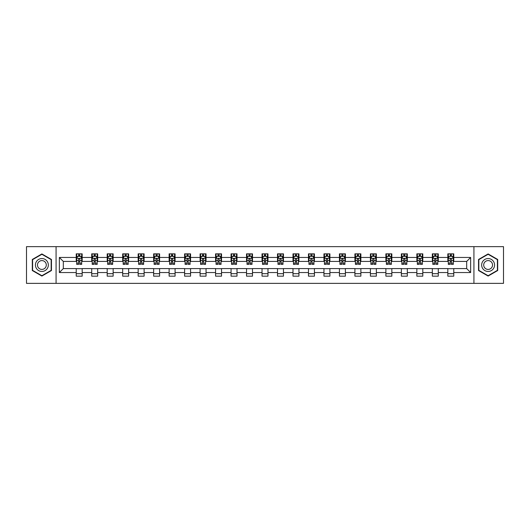 <?xml version="1.0" encoding="UTF-8"?>
<svg xmlns="http://www.w3.org/2000/svg" width="530" height="530" viewBox="0 0 530 530"><rect width="100%" height="100%" fill="white"/><g stroke="black" fill="none" stroke-linecap="round" stroke-linejoin="round"><path stroke-width="0.79" d="M473.926 283.365L503.5 283.365L503.5 246.635L473.926 246.635L473.926 283.365L56.074 283.365L56.074 246.635L26.5 246.635L26.5 283.365L56.074 283.365M473.926 246.635L56.074 246.635M453.773 257.454L453.773 253.837L447.824 253.837L447.824 257.454L438.29 257.454L438.29 253.837L432.334 253.837L432.334 257.454L422.808 257.454L422.808 253.837L416.852 253.837L416.852 257.454L407.325 257.454L407.325 253.837L401.369 253.837L401.369 257.454L391.842 257.454L391.842 253.837L385.886 253.837L385.886 257.454L376.36 257.454L376.36 253.837L370.404 253.837L370.404 257.454L360.877 257.454L360.877 253.837L354.921 253.837L354.921 257.454L345.394 257.454L345.394 253.837L339.438 253.837L339.438 257.454L329.912 257.454L329.912 253.837L323.956 253.837L323.956 257.454L314.429 257.454L314.429 253.837L308.473 253.837L308.473 257.454L298.947 257.454L298.947 253.837L292.991 253.837L292.991 257.454L283.464 257.454L283.464 253.837L277.508 253.837L277.508 257.454L267.975 257.454L267.975 253.837L262.025 253.837L262.025 257.454L252.492 257.454L252.492 253.837L246.536 253.837L246.536 257.454L237.009 257.454L237.009 253.837L231.053 253.837L231.053 257.454L221.527 257.454L221.527 253.837L215.571 253.837L215.571 257.454L206.044 257.454L206.044 253.837L200.088 253.837L200.088 257.454L190.561 257.454L190.561 253.837L184.606 253.837L184.606 257.454L175.079 257.454L175.079 253.837L169.123 253.837L169.123 257.454L159.596 257.454L159.596 253.837L153.64 253.837L153.64 257.454L144.114 257.454L144.114 253.837L138.158 253.837L138.158 257.454L128.631 257.454L128.631 253.837L122.675 253.837L122.675 257.454L113.148 257.454L113.148 253.837L107.193 253.837L107.193 257.454L97.666 257.454L97.666 253.837L91.71 253.837L91.71 257.454L82.177 257.454L82.177 253.837L76.227 253.837L76.227 257.454L59.353 257.454L59.353 272.546L63.322 268.571L76.227 268.571L76.227 276.163L82.177 276.163L82.177 268.571L91.71 268.571L91.71 276.163L97.666 276.163L97.666 268.571L107.193 268.571L107.193 276.163L113.148 276.163L113.148 268.571L122.675 268.571L122.675 276.163L128.631 276.163L128.631 268.571L138.158 268.571L138.158 276.163L144.114 276.163L144.114 268.571L153.64 268.571L153.64 276.163L159.596 276.163L159.596 268.571L169.123 268.571L169.123 276.163L175.079 276.163L175.079 268.571L184.606 268.571L184.606 276.163L190.561 276.163L190.561 268.571L200.088 268.571L200.088 276.163L206.044 276.163L206.044 268.571L215.571 268.571L215.571 276.163L221.527 276.163L221.527 268.571L231.053 268.571L231.053 276.163L237.009 276.163L237.009 268.571L246.536 268.571L246.536 276.163L252.492 276.163L252.492 268.571L262.025 268.571L262.025 276.163L267.975 276.163L267.975 268.571L277.508 268.571L277.508 276.163L283.464 276.163L283.464 268.571L292.991 268.571L292.991 276.163L298.947 276.163L298.947 268.571L308.473 268.571L308.473 276.163L314.429 276.163L314.429 268.571L323.956 268.571L323.956 276.163L329.912 276.163L329.912 268.571L339.438 268.571L339.438 276.163L345.394 276.163L345.394 268.571L354.921 268.571L354.921 276.163L360.877 276.163L360.877 268.571L370.404 268.571L370.404 276.163L376.36 276.163L376.36 268.571L385.886 268.571L385.886 276.163L391.842 276.163L391.842 268.571L401.369 268.571L401.369 276.163L407.325 276.163L407.325 268.571L416.852 268.571L416.852 276.163L422.808 276.163L422.808 268.571L432.334 268.571L432.334 276.163L438.29 276.163L438.29 268.571L447.824 268.571L447.824 276.163L453.773 276.163L453.773 268.571L466.678 268.571L466.678 261.429L453.773 261.429L453.773 257.454L470.647 257.454L470.647 272.546L453.773 272.546M447.824 272.546L438.29 272.546M432.334 272.546L422.808 272.546M416.852 272.546L407.325 272.546M401.369 272.546L391.842 272.546M385.886 272.546L376.36 272.546M370.404 272.546L360.877 272.546M354.921 272.546L345.394 272.546M339.438 272.546L329.912 272.546M323.956 272.546L314.429 272.546M308.473 272.546L298.947 272.546M292.991 272.546L283.464 272.546M277.508 272.546L267.975 272.546M262.025 272.546L252.492 272.546M246.536 272.546L237.009 272.546M231.053 272.546L221.527 272.546M215.571 272.546L206.044 272.546M200.088 272.546L190.561 272.546M184.606 272.546L175.079 272.546M169.123 272.546L159.596 272.546M153.64 272.546L144.114 272.546M138.158 272.546L128.631 272.546M122.675 272.546L113.148 272.546M107.193 272.546L97.666 272.546M91.71 272.546L82.177 272.546M76.227 272.546L59.353 272.546M447.824 257.454L447.824 261.429L438.29 261.429L438.29 257.454M432.334 257.454L432.334 261.429L422.808 261.429L422.808 257.454M416.852 257.454L416.852 261.429L407.325 261.429L407.325 257.454M401.369 257.454L401.369 261.429L391.842 261.429L391.842 257.454M385.886 257.454L385.886 261.429L376.36 261.429L376.36 257.454M370.404 257.454L370.404 261.429L360.877 261.429L360.877 257.454M354.921 257.454L354.921 261.429L345.394 261.429L345.394 257.454M339.438 257.454L339.438 261.429L329.912 261.429L329.912 257.454M323.956 257.454L323.956 261.429L314.429 261.429L314.429 257.454M308.473 257.454L308.473 261.429L298.947 261.429L298.947 257.454M292.991 257.454L292.991 261.429L283.464 261.429L283.464 257.454M277.508 257.454L277.508 261.429L267.975 261.429L267.975 257.454M262.025 257.454L262.025 261.429L252.492 261.429L252.492 257.454M246.536 257.454L246.536 261.429L237.009 261.429L237.009 257.454M231.053 257.454L231.053 261.429L221.527 261.429L221.527 257.454M215.571 257.454L215.571 261.429L206.044 261.429L206.044 257.454M200.088 257.454L200.088 261.429L190.561 261.429L190.561 257.454M184.606 257.454L184.606 261.429L175.079 261.429L175.079 257.454M169.123 257.454L169.123 261.429L159.596 261.429L159.596 257.454M153.64 257.454L153.64 261.429L144.114 261.429L144.114 257.454M138.158 257.454L138.158 261.429L128.631 261.429L128.631 257.454M122.675 257.454L122.675 261.429L113.148 261.429L113.148 257.454M107.193 257.454L107.193 261.429L97.666 261.429L97.666 257.454M91.71 257.454L91.71 261.429L82.177 261.429L82.177 257.454M76.227 257.454L76.227 261.429L63.322 261.429L59.353 257.454M63.322 261.429L63.322 268.571M470.647 272.546L466.678 268.571M466.678 261.429L470.647 257.454M76.227 256.315L76.724 256.315M78.606 256.315L79.798 256.315M81.686 256.315L82.177 256.315M76.227 261.33L76.724 261.33M78.606 261.33L79.798 261.33M81.686 261.33L82.177 261.33M76.227 268.67L82.177 268.67M76.227 273.685L82.177 273.685M91.71 268.67L97.666 268.67M91.71 273.685L97.666 273.685M91.71 256.315L92.207 256.315M94.088 256.315L95.281 256.315M97.169 256.315L97.666 256.315M91.71 261.33L92.207 261.33M94.088 261.33L95.281 261.33M97.169 261.33L97.666 261.33M107.193 268.67L113.148 268.67M107.193 273.685L113.148 273.685M107.193 256.315L107.689 256.315M109.571 256.315L110.763 256.315M112.651 256.315L113.148 256.315M107.193 261.33L107.689 261.33M109.571 261.33L110.763 261.33M112.651 261.33L113.148 261.33M122.675 268.67L128.631 268.67M122.675 273.685L128.631 273.685M122.675 256.315L123.172 256.315M125.053 256.315L126.246 256.315M128.134 256.315L128.631 256.315M122.675 261.33L123.172 261.33M125.053 261.33L126.246 261.33M128.134 261.33L128.631 261.33M138.158 268.67L144.114 268.67M138.158 273.685L144.114 273.685M138.158 256.315L138.655 256.315M140.536 256.315L141.729 256.315M143.617 256.315L144.114 256.315M138.158 261.33L138.655 261.33M140.536 261.33L141.729 261.33M143.617 261.33L144.114 261.33M153.64 268.67L159.596 268.67M153.64 273.685L159.596 273.685M153.64 256.315L154.137 256.315M156.025 256.315L157.211 256.315M159.099 256.315L159.596 256.315M153.64 261.33L154.137 261.33M156.025 261.33L157.211 261.33M159.099 261.33L159.596 261.33M169.123 268.67L175.079 268.67M169.123 273.685L175.079 273.685M169.123 256.315L169.62 256.315M171.508 256.315L172.694 256.315M174.582 256.315L175.079 256.315M169.123 261.33L169.62 261.33M171.508 261.33L172.694 261.33M174.582 261.33L175.079 261.33M184.606 268.67L190.561 268.67M184.606 273.685L190.561 273.685M184.606 256.315L185.102 256.315M186.991 256.315L188.177 256.315M190.065 256.315L190.561 256.315M184.606 261.33L185.102 261.33M186.991 261.33L188.177 261.33M190.065 261.33L190.561 261.33M200.088 268.67L206.044 268.67M200.088 273.685L206.044 273.685M200.088 256.315L200.585 256.315M202.473 256.315L203.666 256.315M205.547 256.315L206.044 256.315M200.088 261.33L200.585 261.33M202.473 261.33L203.666 261.33M205.547 261.33L206.044 261.33M215.571 268.67L221.527 268.67M215.571 273.685L221.527 273.685M215.571 256.315L216.068 256.315M217.956 256.315L219.148 256.315M221.03 256.315L221.527 256.315M215.571 261.33L216.068 261.33M217.956 261.33L219.148 261.33M221.03 261.33L221.527 261.33M231.053 268.67L237.009 268.67M231.053 273.685L237.009 273.685M231.053 256.315L231.55 256.315M233.439 256.315L234.631 256.315M236.512 256.315L237.009 256.315M231.053 261.33L231.55 261.33M233.439 261.33L234.631 261.33M236.512 261.33L237.009 261.33M246.536 268.67L252.492 268.67M246.536 273.685L252.492 273.685M246.536 256.315L247.033 256.315M248.921 256.315L250.114 256.315M251.995 256.315L252.492 256.315M246.536 261.33L247.033 261.33M248.921 261.33L250.114 261.33M251.995 261.33L252.492 261.33M262.025 268.67L267.975 268.67M262.025 273.685L267.975 273.685M262.025 256.315L262.516 256.315M264.404 256.315L265.596 256.315M267.484 256.315L267.975 256.315M262.025 261.33L262.516 261.33M264.404 261.33L265.596 261.33M267.484 261.33L267.975 261.33M277.508 268.67L283.464 268.67M277.508 273.685L283.464 273.685M277.508 256.315L278.005 256.315M279.886 256.315L281.079 256.315M282.967 256.315L283.464 256.315M277.508 261.33L278.005 261.33M279.886 261.33L281.079 261.33M282.967 261.33L283.464 261.33M292.991 268.67L298.947 268.67M292.991 273.685L298.947 273.685M292.991 256.315L293.488 256.315M295.369 256.315L296.561 256.315M298.45 256.315L298.947 256.315M292.991 261.33L293.488 261.33M295.369 261.33L296.561 261.33M298.45 261.33L298.947 261.33M308.473 268.67L314.429 268.67M308.473 273.685L314.429 273.685M308.473 256.315L308.97 256.315M310.852 256.315L312.044 256.315M313.932 256.315L314.429 256.315M308.473 261.33L308.97 261.33M310.852 261.33L312.044 261.33M313.932 261.33L314.429 261.33M323.956 268.67L329.912 268.67M323.956 273.685L329.912 273.685M323.956 256.315L324.453 256.315M326.334 256.315L327.527 256.315M329.415 256.315L329.912 256.315M323.956 261.33L324.453 261.33M326.334 261.33L327.527 261.33M329.415 261.33L329.912 261.33M339.438 268.67L345.394 268.67M339.438 273.685L345.394 273.685M339.438 256.315L339.935 256.315M341.824 256.315L343.009 256.315M344.897 256.315L345.394 256.315M339.438 261.33L339.935 261.33M341.824 261.33L343.009 261.33M344.897 261.33L345.394 261.33M354.921 268.67L360.877 268.67M354.921 273.685L360.877 273.685M354.921 256.315L355.418 256.315M357.306 256.315L358.492 256.315M360.38 256.315L360.877 256.315M354.921 261.33L355.418 261.33M357.306 261.33L358.492 261.33M360.38 261.33L360.877 261.33M370.404 268.67L376.36 268.67M370.404 273.685L376.36 273.685M370.404 256.315L370.901 256.315M372.789 256.315L373.975 256.315M375.863 256.315L376.36 256.315M370.404 261.33L370.901 261.33M372.789 261.33L373.975 261.33M375.863 261.33L376.36 261.33M385.886 268.67L391.842 268.67M385.886 273.685L391.842 273.685M385.886 256.315L386.383 256.315M388.271 256.315L389.464 256.315M391.345 256.315L391.842 256.315M385.886 261.33L386.383 261.33M388.271 261.33L389.464 261.33M391.345 261.33L391.842 261.33M401.369 268.67L407.325 268.67M401.369 273.685L407.325 273.685M401.369 256.315L401.866 256.315M403.754 256.315L404.947 256.315M406.828 256.315L407.325 256.315M401.369 261.33L401.866 261.33M403.754 261.33L404.947 261.33M406.828 261.33L407.325 261.33M416.852 268.67L422.808 268.67M416.852 273.685L422.808 273.685M416.852 256.315L417.349 256.315M419.237 256.315L420.429 256.315M422.311 256.315L422.808 256.315M416.852 261.33L417.349 261.33M419.237 261.33L420.429 261.33M422.311 261.33L422.808 261.33M432.334 268.67L438.29 268.67M432.334 273.685L438.29 273.685M432.334 256.315L432.831 256.315M434.719 256.315L435.912 256.315M437.793 256.315L438.29 256.315M432.334 261.33L432.831 261.33M434.719 261.33L435.912 261.33M437.793 261.33L438.29 261.33M447.824 268.67L453.773 268.67M447.824 273.685L453.773 273.685M447.824 256.315L448.314 256.315M450.202 256.315L451.394 256.315M453.276 256.315L453.773 256.315M447.824 261.33L448.314 261.33M450.202 261.33L451.394 261.33M453.276 261.33L453.773 261.33M41.883 276.057L51.463 270.532L51.463 259.468L41.883 253.943L32.303 259.468L32.303 270.532L41.883 276.057M497.697 259.468L488.117 253.943L478.537 259.468L478.537 270.532L488.117 276.057L497.697 270.532L497.697 259.468M79.798 255.122L78.606 255.122M81.686 263.158L79.798 263.158L79.798 264.404L81.686 264.404L81.686 258.349L80.692 256.368L77.711 256.368L76.724 258.349L76.724 264.404L78.606 264.404L78.606 263.158L76.724 263.158M76.724 258.349L76.724 253.837M81.686 258.349L81.686 253.837M78.606 256.368L78.606 253.837M79.798 253.837L79.798 256.368M79.798 263.158L79.798 259.097C79.401 258.329 79.003 258.329 78.606 259.097L78.606 263.158M47.468 268.226A6.453 6.453 0 0 0 45.11 259.415A6.453 6.453 0 0 0 36.298 261.774A6.453 6.453 0 0 0 38.657 270.585A6.453 6.453 0 0 0 47.468 268.226M45.706 267.206A4.419 4.419 0 0 0 44.089 261.177A4.419 4.419 0 0 0 38.061 262.794A4.419 4.419 0 0 0 39.677 268.823A4.419 4.419 0 0 0 45.706 267.206M32.602 270.36L32.602 259.64L41.883 254.287L51.165 259.64L51.165 270.36L41.883 275.713L32.602 270.36M488.117 258.547A6.453 6.453 0 0 0 481.664 265A6.453 6.453 0 0 0 488.117 271.453A6.453 6.453 0 0 0 494.569 265A6.453 6.453 0 0 0 488.117 258.547M488.117 260.581A4.419 4.419 0 0 0 483.698 265A4.419 4.419 0 0 0 488.117 269.419A4.419 4.419 0 0 0 492.536 265A4.419 4.419 0 0 0 488.117 260.581M497.398 270.36L488.117 275.713L478.835 270.36L478.835 259.64L488.117 254.287L497.398 259.64L497.398 270.36M95.281 255.122L94.088 255.122M97.169 263.158L95.281 263.158L95.281 264.404L97.169 264.404L97.169 258.349L96.175 256.368L93.194 256.368L92.207 258.349L92.207 264.404L94.088 264.404L94.088 263.158L92.207 263.158M92.207 258.349L92.207 253.837M97.169 258.349L97.169 253.837M94.088 256.368L94.088 253.837M95.281 253.837L95.281 256.368M95.281 263.158L95.281 259.097C94.883 258.329 94.486 258.329 94.088 259.097L94.088 263.158M110.763 255.122L109.571 255.122M112.651 263.158L110.763 263.158L110.763 264.404L112.651 264.404L112.651 258.349L111.658 256.368L108.676 256.368L107.689 258.349L107.689 264.404L109.571 264.404L109.571 263.158L107.689 263.158M107.689 258.349L107.689 253.837M112.651 258.349L112.651 253.837M109.571 256.368L109.571 253.837M110.763 253.837L110.763 256.368M110.763 263.158L110.763 259.097C110.366 258.329 109.968 258.329 109.571 259.097L109.571 263.158M126.246 255.122L125.053 255.122M128.134 263.158L126.246 263.158L126.246 264.404L128.134 264.404L128.134 258.349L127.14 256.368L124.166 256.368L123.172 258.349L123.172 264.404L125.053 264.404L125.053 263.158L123.172 263.158M123.172 258.349L123.172 253.837M128.134 258.349L128.134 253.837M125.053 256.368L125.053 253.837M126.246 253.837L126.246 256.368M126.246 263.158L126.246 259.097C125.849 258.329 125.451 258.329 125.053 259.097L125.053 263.158M141.729 255.122L140.536 255.122M143.617 263.158L141.729 263.158L141.729 264.404L143.617 264.404L143.617 258.349L142.623 256.368L139.648 256.368L138.655 258.349L138.655 264.404L140.536 264.404L140.536 263.158L138.655 263.158M138.655 258.349L138.655 253.837M143.617 258.349L143.617 253.837M140.536 256.368L140.536 253.837M141.729 253.837L141.729 256.368M141.729 263.158L141.729 259.097C141.331 258.329 140.934 258.329 140.536 259.097L140.536 263.158M157.211 255.122L156.025 255.122M159.099 263.158L157.211 263.158L157.211 264.404L159.099 264.404L159.099 258.349L158.106 256.368L155.131 256.368L154.137 258.349L154.137 264.404L156.025 264.404L156.025 263.158L154.137 263.158M154.137 258.349L154.137 253.837M159.099 258.349L159.099 253.837M156.025 256.368L156.025 253.837M157.211 253.837L157.211 256.368M157.211 263.158L157.211 259.097C156.814 258.329 156.423 258.329 156.025 259.097L156.025 263.158M172.694 255.122L171.508 255.122M174.582 263.158L172.694 263.158L172.694 264.404L174.582 264.404L174.582 258.349L173.588 256.368L170.614 256.368L169.62 258.349L169.62 264.404L171.508 264.404L171.508 263.158L169.62 263.158M169.62 258.349L169.62 253.837M174.582 258.349L174.582 253.837M171.508 256.368L171.508 253.837M172.694 253.837L172.694 256.368M172.694 263.158L172.694 259.097C172.303 258.329 171.906 258.329 171.508 259.097L171.508 263.158M188.177 255.122L186.991 255.122M190.065 263.158L188.177 263.158L188.177 264.404L190.065 264.404L190.065 258.349L189.071 256.368L186.096 256.368L185.102 258.349L185.102 264.404L186.991 264.404L186.991 263.158L185.102 263.158M185.102 258.349L185.102 253.837M190.065 258.349L190.065 253.837M186.991 256.368L186.991 253.837M188.177 253.837L188.177 256.368M188.177 263.158L188.177 259.097C187.786 258.329 187.388 258.329 186.991 259.097L186.991 263.158M203.666 255.122L202.473 255.122M205.547 263.158L203.666 263.158L203.666 264.404L205.547 264.404L205.547 258.349L204.553 256.368L201.579 256.368L200.585 258.349L200.585 264.404L202.473 264.404L202.473 263.158L200.585 263.158M200.585 258.349L200.585 253.837M205.547 258.349L205.547 253.837M202.473 256.368L202.473 253.837M203.666 253.837L203.666 256.368M203.666 263.158L203.666 259.097C203.268 258.329 202.871 258.329 202.473 259.097L202.473 263.158M219.148 255.122L217.956 255.122M221.03 263.158L219.148 263.158L219.148 264.404L221.03 264.404L221.03 258.349L220.036 256.368L217.061 256.368L216.068 258.349L216.068 264.404L217.956 264.404L217.956 263.158L216.068 263.158M216.068 258.349L216.068 253.837M221.03 258.349L221.03 253.837M217.956 256.368L217.956 253.837M219.148 253.837L219.148 256.368M219.148 263.158L219.148 259.097C218.751 258.329 218.353 258.329 217.956 259.097L217.956 263.158M234.631 255.122L233.439 255.122M236.512 263.158L234.631 263.158L234.631 264.404L236.512 264.404L236.512 258.349L235.525 256.368L232.544 256.368L231.55 258.349L231.55 264.404L233.439 264.404L233.439 263.158L231.55 263.158M231.55 258.349L231.55 253.837M236.512 258.349L236.512 253.837M233.439 256.368L233.439 253.837M234.631 253.837L234.631 256.368M234.631 263.158L234.631 259.097C234.233 258.329 233.836 258.329 233.439 259.097L233.439 263.158M250.114 255.122L248.921 255.122M251.995 263.158L250.114 263.158L250.114 264.404L251.995 264.404L251.995 258.349L251.008 256.368L248.027 256.368L247.033 258.349L247.033 264.404L248.921 264.404L248.921 263.158L247.033 263.158M247.033 258.349L247.033 253.837M251.995 258.349L251.995 253.837M248.921 256.368L248.921 253.837M250.114 253.837L250.114 256.368M250.114 263.158L250.114 259.097C249.716 258.329 249.319 258.329 248.921 259.097L248.921 263.158M265.596 255.122L264.404 255.122M267.484 263.158L265.596 263.158L265.596 264.404L267.484 264.404L267.484 258.349L266.491 256.368L263.509 256.368L262.516 258.349L262.516 264.404L264.404 264.404L264.404 263.158L262.516 263.158M262.516 258.349L262.516 253.837M267.484 258.349L267.484 253.837M264.404 256.368L264.404 253.837M265.596 253.837L265.596 256.368M265.596 263.158L265.596 259.097C265.199 258.329 264.801 258.329 264.404 259.097L264.404 263.158M281.079 255.122L279.886 255.122M282.967 263.158L281.079 263.158L281.079 264.404L282.967 264.404L282.967 258.349L281.973 256.368L278.992 256.368L278.005 258.349L278.005 264.404L279.886 264.404L279.886 263.158L278.005 263.158M278.005 258.349L278.005 253.837M282.967 258.349L282.967 253.837M279.886 256.368L279.886 253.837M281.079 253.837L281.079 256.368M281.079 263.158L281.079 259.097C280.681 258.329 280.284 258.329 279.886 259.097L279.886 263.158M296.561 255.122L295.369 255.122M298.45 263.158L296.561 263.158L296.561 264.404L298.45 264.404L298.45 258.349L297.456 256.368L294.475 256.368L293.488 258.349L293.488 264.404L295.369 264.404L295.369 263.158L293.488 263.158M293.488 258.349L293.488 253.837M298.45 258.349L298.45 253.837M295.369 256.368L295.369 253.837M296.561 253.837L296.561 256.368M296.561 263.158L296.561 259.097C296.164 258.329 295.767 258.329 295.369 259.097L295.369 263.158M312.044 255.122L310.852 255.122M313.932 263.158L312.044 263.158L312.044 264.404L313.932 264.404L313.932 258.349L312.938 256.368L309.964 256.368L308.97 258.349L308.97 264.404L310.852 264.404L310.852 263.158L308.97 263.158M308.97 258.349L308.97 253.837M313.932 258.349L313.932 253.837M310.852 256.368L310.852 253.837M312.044 253.837L312.044 256.368M312.044 263.158L312.044 259.097C311.647 258.329 311.249 258.329 310.852 259.097L310.852 263.158M327.527 255.122L326.334 255.122M329.415 263.158L327.527 263.158L327.527 264.404L329.415 264.404L329.415 258.349L328.421 256.368L325.447 256.368L324.453 258.349L324.453 264.404L326.334 264.404L326.334 263.158L324.453 263.158M324.453 258.349L324.453 253.837M329.415 258.349L329.415 253.837M326.334 256.368L326.334 253.837M327.527 253.837L327.527 256.368M327.527 263.158L327.527 259.097C327.129 258.329 326.732 258.329 326.334 259.097L326.334 263.158M343.009 255.122L341.824 255.122M344.897 263.158L343.009 263.158L343.009 264.404L344.897 264.404L344.897 258.349L343.904 256.368L340.929 256.368L339.935 258.349L339.935 264.404L341.824 264.404L341.824 263.158L339.935 263.158M339.935 258.349L339.935 253.837M344.897 258.349L344.897 253.837M341.824 256.368L341.824 253.837M343.009 253.837L343.009 256.368M343.009 263.158L343.009 259.097C342.612 258.329 342.221 258.329 341.824 259.097L341.824 263.158M358.492 255.122L357.306 255.122M360.38 263.158L358.492 263.158L358.492 264.404L360.38 264.404L360.38 258.349L359.386 256.368L356.412 256.368L355.418 258.349L355.418 264.404L357.306 264.404L357.306 263.158L355.418 263.158M355.418 258.349L355.418 253.837M360.38 258.349L360.38 253.837M357.306 256.368L357.306 253.837M358.492 253.837L358.492 256.368M358.492 263.158L358.492 259.097C358.101 258.329 357.704 258.329 357.306 259.097L357.306 263.158M373.975 255.122L372.789 255.122M375.863 263.158L373.975 263.158L373.975 264.404L375.863 264.404L375.863 258.349L374.869 256.368L371.894 256.368L370.901 258.349L370.901 264.404L372.789 264.404L372.789 263.158L370.901 263.158M370.901 258.349L370.901 253.837M375.863 258.349L375.863 253.837M372.789 256.368L372.789 253.837M373.975 253.837L373.975 256.368M373.975 263.158L373.975 259.097C373.584 258.329 373.186 258.329 372.789 259.097L372.789 263.158M389.464 255.122L388.271 255.122M391.345 263.158L389.464 263.158L389.464 264.404L391.345 264.404L391.345 258.349L390.352 256.368L387.377 256.368L386.383 258.349L386.383 264.404L388.271 264.404L388.271 263.158L386.383 263.158M386.383 258.349L386.383 253.837M391.345 258.349L391.345 253.837M388.271 256.368L388.271 253.837M389.464 253.837L389.464 256.368M389.464 263.158L389.464 259.097C389.066 258.329 388.669 258.329 388.271 259.097L388.271 263.158M404.947 255.122L403.754 255.122M406.828 263.158L404.947 263.158L404.947 264.404L406.828 264.404L406.828 258.349L405.834 256.368L402.86 256.368L401.866 258.349L401.866 264.404L403.754 264.404L403.754 263.158L401.866 263.158M401.866 258.349L401.866 253.837M406.828 258.349L406.828 253.837M403.754 256.368L403.754 253.837M404.947 253.837L404.947 256.368M404.947 263.158L404.947 259.097C404.549 258.329 404.151 258.329 403.754 259.097L403.754 263.158M420.429 255.122L419.237 255.122M422.311 263.158L420.429 263.158L420.429 264.404L422.311 264.404L422.311 258.349L421.324 256.368L418.342 256.368L417.349 258.349L417.349 264.404L419.237 264.404L419.237 263.158L417.349 263.158M417.349 258.349L417.349 253.837M422.311 258.349L422.311 253.837M419.237 256.368L419.237 253.837M420.429 253.837L420.429 256.368M420.429 263.158L420.429 259.097C420.032 258.329 419.634 258.329 419.237 259.097L419.237 263.158M435.912 255.122L434.719 255.122M437.793 263.158L435.912 263.158L435.912 264.404L437.793 264.404L437.793 258.349L436.806 256.368L433.825 256.368L432.831 258.349L432.831 264.404L434.719 264.404L434.719 263.158L432.831 263.158M432.831 258.349L432.831 253.837M437.793 258.349L437.793 253.837M434.719 256.368L434.719 253.837M435.912 253.837L435.912 256.368M435.912 263.158L435.912 259.097C435.514 258.329 435.117 258.329 434.719 259.097L434.719 263.158M451.394 255.122L450.202 255.122M453.276 263.158L451.394 263.158L451.394 264.404L453.276 264.404L453.276 258.349L452.289 256.368L449.308 256.368L448.314 258.349L448.314 264.404L450.202 264.404L450.202 263.158L448.314 263.158M448.314 258.349L448.314 253.837M453.276 258.349L453.276 253.837M450.202 256.368L450.202 253.837M451.394 253.837L451.394 256.368M451.394 263.158L451.394 259.097C450.997 258.329 450.599 258.329 450.202 259.097L450.202 263.158M81.66 258.302L76.744 258.302M76.724 256.487L77.652 256.487M80.752 256.487L81.686 256.487M78.606 260.502L76.724 260.502M81.686 260.502L79.798 260.502M79.798 255.758L78.606 255.758M97.142 258.302L92.227 258.302M92.207 256.487L93.134 256.487M96.235 256.487L97.169 256.487M94.088 260.502L92.207 260.502M97.169 260.502L95.281 260.502M95.281 255.758L94.088 255.758M112.625 258.302L107.709 258.302M107.689 256.487L108.624 256.487M111.717 256.487L112.651 256.487M109.571 260.502L107.689 260.502M112.651 260.502L110.763 260.502M110.763 255.758L109.571 255.758M128.108 258.302L123.198 258.302M123.172 256.487L124.106 256.487M127.2 256.487L128.134 256.487M125.053 260.502L123.172 260.502M128.134 260.502L126.246 260.502M126.246 255.758L125.053 255.758M143.59 258.302L138.681 258.302M138.655 256.487L139.589 256.487M142.683 256.487L143.617 256.487M140.536 260.502L138.655 260.502M143.617 260.502L141.729 260.502M141.729 255.758L140.536 255.758M159.073 258.302L154.164 258.302M154.137 256.487L155.071 256.487M158.165 256.487L159.099 256.487M156.025 260.502L154.137 260.502M159.099 260.502L157.211 260.502M157.211 255.758L156.025 255.758M174.555 258.302L169.646 258.302M169.62 256.487L170.554 256.487M173.648 256.487L174.582 256.487M171.508 260.502L169.62 260.502M174.582 260.502L172.694 260.502M172.694 255.758L171.508 255.758M190.038 258.302L185.129 258.302M185.102 256.487L186.037 256.487M189.131 256.487L190.065 256.487M186.991 260.502L185.102 260.502M190.065 260.502L188.177 260.502M188.177 255.758L186.991 255.758M205.521 258.302L200.612 258.302M200.585 256.487L201.519 256.487M204.613 256.487L205.547 256.487M202.473 260.502L200.585 260.502M205.547 260.502L203.666 260.502M203.666 255.758L202.473 255.758M221.01 258.302L216.094 258.302M216.068 256.487L217.002 256.487M220.096 256.487L221.03 256.487M217.956 260.502L216.068 260.502M221.03 260.502L219.148 260.502M219.148 255.758L217.956 255.758M236.493 258.302L231.577 258.302M231.55 256.487L232.484 256.487M235.585 256.487L236.512 256.487M233.439 260.502L231.55 260.502M236.512 260.502L234.631 260.502M234.631 255.758L233.439 255.758M251.975 258.302L247.06 258.302M247.033 256.487L247.967 256.487M251.068 256.487L251.995 256.487M248.921 260.502L247.033 260.502M251.995 260.502L250.114 260.502M250.114 255.758L248.921 255.758M267.458 258.302L262.542 258.302M262.516 256.487L263.45 256.487M266.55 256.487L267.484 256.487M264.404 260.502L262.516 260.502M267.484 260.502L265.596 260.502M265.596 255.758L264.404 255.758M282.94 258.302L278.025 258.302M278.005 256.487L278.932 256.487M282.033 256.487L282.967 256.487M279.886 260.502L278.005 260.502M282.967 260.502L281.079 260.502M281.079 255.758L279.886 255.758M298.423 258.302L293.507 258.302M293.488 256.487L294.415 256.487M297.515 256.487L298.45 256.487M295.369 260.502L293.488 260.502M298.45 260.502L296.561 260.502M296.561 255.758L295.369 255.758M313.906 258.302L308.99 258.302M308.97 256.487L309.904 256.487M312.998 256.487L313.932 256.487M310.852 260.502L308.97 260.502M313.932 260.502L312.044 260.502M312.044 255.758L310.852 255.758M329.388 258.302L324.479 258.302M324.453 256.487L325.387 256.487M328.481 256.487L329.415 256.487M326.334 260.502L324.453 260.502M329.415 260.502L327.527 260.502M327.527 255.758L326.334 255.758M344.871 258.302L339.962 258.302M339.935 256.487L340.869 256.487M343.963 256.487L344.897 256.487M341.824 260.502L339.935 260.502M344.897 260.502L343.009 260.502M343.009 255.758L341.824 255.758M360.354 258.302L355.444 258.302M355.418 256.487L356.352 256.487M359.446 256.487L360.38 256.487M357.306 260.502L355.418 260.502M360.38 260.502L358.492 260.502M358.492 255.758L357.306 255.758M375.836 258.302L370.927 258.302M370.901 256.487L371.835 256.487M374.929 256.487L375.863 256.487M372.789 260.502L370.901 260.502M375.863 260.502L373.975 260.502M373.975 255.758L372.789 255.758M391.319 258.302L386.41 258.302M386.383 256.487L387.317 256.487M390.411 256.487L391.345 256.487M388.271 260.502L386.383 260.502M391.345 260.502L389.464 260.502M389.464 255.758L388.271 255.758M406.801 258.302L401.892 258.302M401.866 256.487L402.8 256.487M405.894 256.487L406.828 256.487M403.754 260.502L401.866 260.502M406.828 260.502L404.947 260.502M404.947 255.758L403.754 255.758M422.291 258.302L417.375 258.302M417.349 256.487L418.283 256.487M421.376 256.487L422.311 256.487M419.237 260.502L417.349 260.502M422.311 260.502L420.429 260.502M420.429 255.758L419.237 255.758M437.773 258.302L432.858 258.302M432.831 256.487L433.765 256.487M436.866 256.487L437.793 256.487M434.719 260.502L432.831 260.502M437.793 260.502L435.912 260.502M435.912 255.758L434.719 255.758M453.256 258.302L448.34 258.302M448.314 256.487L449.248 256.487M452.348 256.487L453.276 256.487M450.202 260.502L448.314 260.502M453.276 260.502L451.394 260.502M451.394 255.758L450.202 255.758"/></g></svg>
